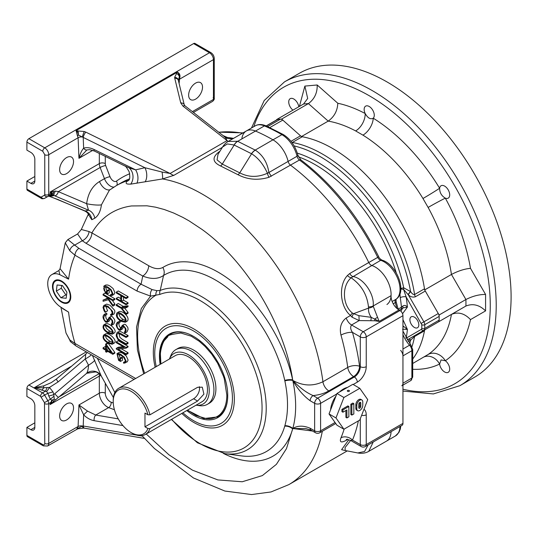 <?xml version="1.0" encoding="UTF-8"?>
<svg xmlns="http://www.w3.org/2000/svg" width="538" height="538" viewBox="0 0 538 538"><rect width="100%" height="100%" fill="white"/><g stroke="black" fill="none" stroke-linecap="round" stroke-linejoin="round"><path stroke-width="0.81" d="M373.244 441.96L368.732 451.375L386.452 441.147A22.448 12.959 -120 0 0 391.086 431.664A22.448 12.959 -120 0 1 386.452 441.147L395.376 435.988A22.448 12.959 -120 0 0 400.016 426.506M401.785 385.78A5.615 3.241 -120 0 0 402.949 383.211L402.949 355.874A5.615 3.241 -120 0 0 400.622 350.359M386.916 304.515A22.448 12.959 -120 0 0 388.974 284.138A22.448 12.959 -120 0 0 371.765 265.476A4.21 2.428 60 0 1 368.779 262.524A172.59 99.644 -120 0 0 290.527 165.179A4.21 2.428 60 0 1 288.119 161.413A22.448 12.959 -120 0 0 272.968 139.826A189.43 109.369 -120 0 0 255.483 131.057A22.448 12.959 -120 0 0 246.33 130.983A22.448 12.959 -120 0 0 241.918 138.239M233.452 138.421L233.431 138.347A11.224 10.471 -18.7 0 1 225.375 137.587L223.109 135.61L227.352 137.452L233.431 138.347A172.59 99.644 -120 0 1 233.539 138.367A172.59 99.644 -120 0 0 224.985 137.224M399.337 310.17L403.123 307.884L407.4 307.111L402.545 313.735M402.949 328.106A4.21 2.374 -87 0 0 403.123 325.994L402.949 326.001M400.4 288.859L403.581 289.431L406.156 296.969A4.21 1.91 -8.9 0 0 400.259 297.675L399.949 293.896M402.949 319.619L407.4 329.417L403.123 325.994A18.245 10.531 -120 0 1 402.949 325.618M401.032 311.374A18.245 10.531 -120 0 1 403.123 307.884A4.21 0.619 -123.5 0 0 402.558 306.25L401.435 307.205A124.883 72.105 -120 0 0 400.259 297.675M402.558 329.263L407.4 329.417A129.093 74.533 60 0 1 406.156 338.12A4.21 2.858 10.8 0 0 405.807 337.864M402.558 306.25C404.28 304.972 405.894 305.254 407.4 307.111A129.093 74.533 60 0 0 406.156 296.969L421.792 324.737A148.737 85.878 60 0 1 421.792 328.402L421.355 329.343L406.029 338.267M409.895 319.7A6.315 3.645 -120 0 0 412.653 326.055A6.315 3.645 -120 0 0 417.515 327.75A6.315 3.645 -120 0 0 417.515 320.46A6.315 3.645 -120 0 0 411.2 316.815A6.315 3.645 -120 0 0 409.895 319.7M407.064 339.996L408.113 339.411A4.21 2.139 -119.5 0 1 410.581 340.198L408.019 341.428M408.113 339.411L438.282 322A4.21 2.428 60 0 0 439.149 320.123A150.842 87.089 60 0 0 439.149 316.405L424.764 324.71A2.105 1.197 179.3 0 1 421.792 324.737M421.355 323.298L423.897 321.825L408.268 294.77L403.581 289.431L403.708 287.81L410.702 291.67C412.121 293.856 413.413 294.811 414.576 294.528A132.604 76.557 -120 0 0 292.342 142.462L292.053 142.704M411.994 346.674A132.604 76.557 -120 0 0 414.576 336.506L410.581 340.198A131.097 75.69 -120 0 1 409.714 343.654M294.151 145.933A131.097 75.69 -120 0 1 410.581 291.488A4.21 0.968 -50.4 0 0 408.113 294.562M290.991 141.312L300.52 135.811A4.21 2.428 -120 0 0 302.248 136.746A132.604 76.557 60 0 1 424.489 288.805A4.21 2.428 -120 0 0 425.302 291.045L438.282 313.519A4.21 2.428 60 0 1 439.149 316.405M300.52 135.811L282.793 120.088L269.868 127.553M266.196 125.919L277.204 119.564A4.21 2.428 60 0 1 277.783 119.375A150.842 87.089 60 0 1 280.574 119.127A4.21 2.428 60 0 1 282.793 120.088M439.129 321.509L465.915 306.041C472.828 303.25 479.385 304.864 485.579 310.89L470.494 319.606C464.543 313.338 458.194 311.603 451.449 314.4L425.296 329.491A4.21 2.428 -120 0 0 424.489 330.783A132.604 76.557 60 0 1 412.7 359.088A132.604 76.557 -120 0 0 424.657 329.861L439.129 321.509A150.842 87.089 -120 0 0 439.129 314.986L424.657 289.921A132.604 76.557 -120 0 0 301.401 136.591L281.636 119.066A150.842 87.089 -120 0 0 276.74 119.503L276.64 119.887M424.489 330.783L414.576 336.506A4.21 2.428 -120 0 1 415.397 335.214L408.268 339.323A4.21 2.098 -120 0 1 410.702 340.063M424.489 288.805L414.576 294.528A4.21 2.428 -120 0 0 415.397 296.761C412.955 297.554 410.581 296.889 408.268 294.77A4.21 1.022 129.3 0 1 410.702 291.67M412.7 363.5L428.12 354.481A132.604 76.557 -120 0 0 451.449 314.4L465.915 306.041L451.449 314.4M299.424 106.41L304.871 86.087L307.689 98.467L303.533 104.036L276.74 119.503M281.636 119.066L308.422 103.599A150.842 87.089 -120 0 0 303.533 104.036M304.871 86.087L317.191 84.984L337.797 103.256C337.467 110.794 334.259 116.753 328.193 121.124L301.549 136.511M337.797 103.256C346.707 105.139 355.84 108.562 365.181 113.531C367.864 118.131 370.554 119.685 373.244 118.185A14.035 7.781 -58.1 0 1 362.942 135.139L355.645 130.929A132.604 76.557 -120 0 0 328.193 121.124L308.422 103.599C314.488 99.059 317.407 92.852 317.191 84.984M424.758 289.868L451.449 274.461A132.604 76.557 -120 0 0 428.12 207.439L422.962 198.502A132.604 76.557 -120 0 0 362.942 135.139M372.794 118.528L373.244 118.185A146.632 84.661 60 0 1 439.62 188.253C439.647 192.624 441.55 195.919 445.329 198.139C457.999 221.427 466.385 244.824 470.494 268.334L485.579 294.461C479.392 294.353 472.835 296.034 465.915 299.518L439.129 314.986M470.494 319.606C466.385 338.368 457.999 352.081 445.329 360.742A14.035 11.446 56.1 0 0 428.12 354.481M412.7 369.29A146.632 84.661 60 0 0 439.62 364.031A7.155 4.129 60 0 0 443.023 370.736A7.155 4.129 60 0 0 448.215 372.323A7.155 4.129 60 0 0 449.694 369.048A7.155 4.129 60 0 0 445.329 360.742L441.059 359.929L439.62 364.031A14.035 11.446 63.9 0 0 424.2 356.869M373.244 118.185A7.155 4.129 60 0 0 374.273 115.253A7.155 4.129 60 0 0 371.153 108.051A7.155 4.129 60 0 0 365.638 106.134A7.155 4.129 60 0 0 365.181 113.531A14.035 8.413 -62 0 1 355.645 130.929M428.12 207.439A14.035 0.444 -28.7 0 1 445.329 198.139A7.155 4.129 60 0 0 448.215 198.145A7.155 4.129 60 0 0 449.694 194.87A7.155 4.129 60 0 0 446.574 187.668A7.155 4.129 60 0 0 441.059 185.751A7.155 4.129 60 0 0 439.62 188.253A14.035 0.444 -31.3 0 1 422.962 198.502M470.494 268.334C464.543 268.886 458.194 270.93 451.449 274.461L465.915 299.518A150.842 87.089 -120 0 1 465.915 306.041M292.954 110.142A7.155 4.129 60 0 1 288.973 103.861A7.155 4.129 60 0 1 290.211 98.662A7.155 4.129 60 0 1 295.335 100.182A7.155 4.129 60 0 1 298.785 106.78M284.488 81.877L299.377 73.282A175.401 101.265 60 0 1 474.772 174.547A175.401 101.265 60 0 1 474.772 377.084L459.889 385.679A175.401 101.265 -120 0 0 496.218 305.382A175.401 101.265 -120 0 0 419.653 128.864A175.401 101.265 -120 0 0 284.488 81.877L264.198 100.539L251.468 128.017M160.902 363.93L160.405 354.569C160.21 351.079 162.684 342.02 164.742 340.117L167.896 336.66C166.948 335.497 171.272 334.286 180.862 333.035L191.225 336.189L199.215 341.26L205.153 346.533L211.642 354.031L217.594 363.143L223.445 376.203L224.299 378.866L226.834 395.107C226.767 402.841 224.891 408.867 221.185 413.171C217.863 417.488 210.93 418.974 209.248 418.739L206.323 418.645L195.96 415.491L187.567 410.104M177.735 348.537A31.574 18.231 60 0 1 209.376 366.728A31.574 18.231 60 0 1 209.309 403.224M402.949 423.386L366.237 444.583A4.21 2.428 60 0 1 365.363 446.513L402.074 425.316A4.21 2.428 -120 0 0 402.949 423.386L402.949 315.692A4.21 2.428 -120 0 0 399.969 310.534L398.988 309.969A11.224 6.483 60 0 1 391.065 295.658A22.448 12.959 -120 0 0 371.765 265.476A4.21 2.428 60 0 1 368.779 262.524A172.59 99.644 -120 0 0 290.527 165.179A4.21 2.428 60 0 1 288.119 161.413A22.448 12.959 -120 0 0 272.968 139.826A189.43 109.369 -120 0 0 255.483 131.057A22.448 12.959 -120 0 0 246.33 130.983L255.261 125.825C258.206 124.137 261.71 124.103 265.772 125.737L283.304 134.534C290.56 139.174 295.416 146.067 297.884 155.206L300.85 159.873C332.571 184.016 358.51 216.276 378.671 256.653C379.034 257.877 380.137 259.034 381.98 260.13C396.405 264.151 407.743 291.798 395.961 299.289A2.804 2.286 55.8 0 0 396.136 299.148M223.109 135.61L185.099 105.925A4.21 1.97 128 0 0 183.021 106.154L227.097 140.573L225.375 137.587M246.33 130.983L228.186 141.46L237.588 141.252L255.348 150.156C262.84 155.105 267.359 162.557 268.886 172.516L297.043 156.255A4.21 2.428 -120 0 0 299.458 160.021L269.155 177.224C258.106 180.586 247.682 179.732 237.883 174.662L220.519 165.953C212.503 162.106 211.952 157.452 218.858 151.998L219.975 151.191M88.353 214.137L81.312 229.497L89.046 231.535L91.89 232.914C101.09 217.372 114.298 208.381 131.501 205.953L146.988 205.805L155.536 207.17L164.312 209.524L173.626 213.001L182.9 217.413L189.08 220.869L201.871 229.336C246.155 261.017 284.467 324.542 292.672 379.902L292.773 380.406C302.86 385.988 312.914 386.432 322.935 381.751A172.59 99.644 60 0 0 162.557 178.946A11.224 1.527 78.7 0 0 162.093 172.039L170.122 173.471A11.224 6.483 -120 0 0 173.855 175.348L162.557 178.946L130.741 184.131C129.483 184.023 124.231 184.695 126.874 181.373L128.185 180.486A172.59 99.644 -120 0 0 116.228 185.697L109.382 190.19L101.426 204.837C100.566 211.239 98.353 215.704 94.782 218.226L91.81 219.712L88.575 214.709M378.671 256.653L377.71 257.372A4.21 2.428 -120 0 0 380.696 260.318L351.106 277.776C341.422 286.25 342.625 305.564 352.525 313.136A4.21 2.233 -48.1 0 0 350.5 315.51L352.074 317.218L359.176 320.581L351.563 324.979C350.157 327.003 350.46 329.471 352.477 332.383A8.42 2.757 -15.8 0 0 340.978 335.12C339.323 327.709 341.065 322 346.203 317.992L350.5 315.51C339.989 306.768 338.254 285.315 347.447 275.496L349.754 273.512L377.71 257.372A172.59 99.644 -120 0 0 299.458 160.021A2.804 1.372 -53.3 0 1 300.85 159.873M271.3 176.282L268.886 172.516L267.453 173.236A4.21 1.876 -107.8 0 0 269.155 177.224M373.116 306.472A8.42 5.252 176.8 0 1 368.597 308.086C368.214 311.105 369.081 314.185 371.213 317.326L379.149 321.428L373.143 306.008C374.737 294.669 363.836 278.139 352.74 276.458A4.21 2.428 60 0 1 349.754 273.512M368.732 451.375L368.732 451.375C365.248 453.433 361.059 453.595 357.783 452.949L364.569 451.496L368.16 444.899M347.582 439.546L346.203 440.346C341.065 443.07 339.323 442.229 340.978 437.811A8.42 6.295 -157.2 0 1 352.477 440.077L350.682 440.467L361.153 446.513A4.21 4.21 0 0 0 365.363 446.513M344.966 450.494L341.596 449.667L348.826 439.721M218.858 151.998A4.21 3.067 -129.7 0 0 219.477 151.985M222.517 147.082L217.998 154.379L217.076 159.907L222.275 164.083L239.76 172.853C248.569 177.412 257.803 177.54 267.453 173.236C263.324 164.218 258.032 157.735 251.582 153.774L251.495 153.727A8.42 4.862 -60 0 1 255.207 150.082L281.899 134.668A189.43 109.369 -120 0 0 264.414 125.899A22.448 12.959 -120 0 0 255.261 125.825M352.525 313.136L353.587 313.661L368.597 308.086L368.476 306.922C367.124 294.609 361.334 284.898 351.106 277.776A4.21 2.179 38.6 0 1 347.447 275.496M399.969 310.534L363.258 331.731A4.21 2.428 120 0 0 360.285 336.889L352.477 332.383A181.01 104.507 60 0 1 359.566 366.264A8.42 4.001 -7.5 0 0 347.743 367.427A172.59 99.644 -120 0 0 340.978 335.12M228.186 141.46C226.101 142.59 224.225 144.446 222.55 147.035L227.379 143.935L234.097 145.004A8.42 5.434 -68 0 1 237.588 141.252M265.772 125.737A2.804 1.816 -67 0 0 264.414 125.899L237.729 141.306A8.42 5.447 113 0 0 234.185 145.038L251.495 153.727M255.348 150.156A8.42 4.869 121 0 0 251.582 153.774L239.76 172.853A4.21 2.434 -59.3 0 1 237.883 174.662M368.476 306.922A8.42 4.687 7.5 0 0 373.143 306.008L391.065 295.658M352.074 317.218A4.21 1.87 -68.3 0 1 353.587 313.661L358.913 315.671L359.176 320.581L374.831 320.769L374.858 318.92A8.42 2.623 -37.4 0 1 377.515 317.427M374.831 320.769L379.149 321.428L398.988 309.969M350.655 440.447L345.073 447.562L345.208 450.528L344.804 450.4M92.401 355.41L101.339 376.203L113.404 397.582M312.511 431.032L292.773 428.517L286.465 448.665L276.397 464.334L262.362 475.592L242.241 481.759L217.87 479.93L192.483 470.172L168.898 454.771L146.222 433.978M67.875 239.565L74.701 245.12L82.267 240.748L77.593 233.956L67.875 239.565L65.266 242.813L60.068 268.704L68.582 279.168L59.859 274.703A19.644 11.345 -120 0 0 51.803 274.622A19.644 11.345 -120 0 0 48.481 289.222A19.644 11.345 -120 0 0 59.859 306.519L68.582 312.127L62.596 308.563M68.582 279.168A144.527 83.444 60 0 1 74.99 255.234L69.826 250.802L65.266 242.813M69.826 339.969A5.615 4.001 135.9 0 0 70.666 341.825L65.999 332.975L69.826 339.969L74.99 343.459A144.527 83.444 60 0 1 68.582 312.127M78.346 132.449L77.802 132.469L78.091 130.996L76.073 130.633L77.802 132.469L78.467 135.065L82.422 137.035A4.21 0.686 -71.9 0 1 84.284 131.507L78.091 130.996L78.467 135.065A4.21 1.54 -25.5 0 0 77.425 135.798L76.073 130.633L177.412 72.126C179.228 73.094 180.082 74.587 179.968 76.598L179.537 79.2L213.438 59.624A5.615 3.241 -120 0 0 209.47 52.751L44.762 147.842A5.615 3.241 60 0 1 48.729 154.722L78.104 137.762L77.425 135.798M234.185 145.038L222.275 164.083A4.21 2.724 -67.7 0 1 220.519 165.953M346.203 317.992A8.42 4.862 60 0 0 351.563 324.979L363.258 331.731A4.21 2.428 60 0 1 366.237 336.889A4.21 2.428 0 0 1 360.285 336.889L360.285 366.674A8.42 4.862 -60 0 1 354.334 376.99L317.622 398.181L313.116 395.585C306.398 392.706 299.619 387.649 292.773 380.406L292.793 380.453C297.642 389.048 303.425 395.807 310.137 400.736A4.21 2.428 -60 0 1 313.116 395.585C319.195 394.953 324.427 393.392 328.812 390.897A8.42 4.862 60 0 1 322.935 381.751L347.743 367.427A8.42 4.862 -120 0 0 353.614 376.573L328.812 390.897M130.741 184.131A11.224 9.583 91.1 0 0 129.08 167.816L135.637 169.867A11.224 7.64 -105.9 0 1 136.881 183.223M228.287 141.4A11.224 6.483 60 0 1 227.097 140.573L170.122 173.471L85.838 132.133A4.21 1.278 116.1 0 0 83.202 137.472L83.646 148.172C86.752 147.217 90.249 147.668 94.137 149.517L135.637 169.867L144.89 167.721A11.224 7.357 -100.2 0 1 145.193 181.77M94.137 149.517A4.21 1.278 116.1 0 0 94.399 151.043L89.698 149.665L87.082 149.914A4.21 2.898 71.7 0 1 83.646 148.172C81.642 150.458 80.075 153.841 78.951 158.313L78.104 137.762A4.21 2.542 -2.4 0 1 82.422 137.035L144.89 167.721L162.093 172.039M162.826 267.473A109.248 63.074 -120 0 1 237.117 285.786A109.248 63.074 -120 0 1 292.672 379.902A8.42 3.336 -12.2 0 0 284.743 380.393A101.958 58.864 -120 0 0 232.893 292.558A101.958 58.864 -120 0 0 163.559 275.469A8.42 6.873 58.3 0 0 162.826 267.473C158.865 269.477 154.157 268.892 148.703 265.718L91.89 232.914A8.42 4.862 -60 0 1 85.939 243.23L82.267 240.748A8.42 5.555 128.4 0 0 89.046 231.535M89.073 213.579L88.676 215.22C88.844 215.731 88.817 213.142 85.091 211.145L85.233 211.004A9.825 8.756 -105.6 0 1 91.81 219.712M48.427 195.852L49.422 195.879L47.889 196.451A7.014 6.604 -120 0 1 52.966 195.899L49.456 196.215L85.233 211.004L88.514 210.19A9.825 8.554 -102.5 0 1 94.782 218.226M110.088 189.672A9.825 5.669 -120 0 1 99.503 181.535C92.274 186.081 87.99 193.465 86.652 203.694L58.333 191.629A4.21 2.387 113.1 0 1 54.815 195.839L88.514 210.19L86.652 203.694A9.825 1.54 -173.3 0 0 101.426 204.837M126.874 181.373A11.224 7.108 -127.9 0 0 128.199 180.66C129.914 179.988 130.23 177.022 129.154 171.756C126.739 167.553 125.341 165.637 124.951 165.993L129.08 167.816M370.864 320.655A4.21 0.35 93.4 0 0 371.213 317.326L358.913 315.671M305.927 428.598L311.011 430.165A4.21 2.428 -60 0 1 310.137 428.235C303.425 425.41 297.642 425.497 292.793 428.49A8.42 5.992 15.7 0 0 284.851 425.74A101.958 58.864 -120 0 0 284.851 380.911A8.42 3.369 168 0 1 292.793 380.453A109.248 63.074 -120 0 1 292.793 428.49L306.021 428.604M136.531 435.081L83.202 426.002A4.21 2.091 99.7 0 0 84.614 428.208L83.538 428.087A4.21 1.446 -86.8 0 1 82.422 426.042L78.467 428.1L78.346 428.746L77.802 428.799L78.467 428.1L78.346 428.746M94.782 360.171A9.825 1.863 -29.3 0 1 88.514 365.181L85.233 358.974A9.825 1.789 153.6 0 0 91.359 354.804M56.53 379.048A4.21 0.484 49.8 0 0 56.389 379.041A4.21 0.484 49.8 0 0 58.165 381.879L85.233 358.974L85.744 354.199L87.304 352.464M95.683 371.886L86.652 373.318A9.825 9.597 147.4 0 1 100.942 375.511L100.942 375.511A9.825 9.597 147.4 0 1 101.285 376.089M118.259 418.88L95.737 415.047L87.526 411.099L78.951 404.953L99.328 393.184L99.328 376.123L49.98 404.616L50.888 402.37A7.014 1.358 -158 0 1 51.426 402.451L49.98 404.616L86.652 373.318C87.775 371.428 88.393 368.718 88.514 365.181L54.815 393.695A4.21 0.484 49.8 0 0 58.333 397.279L99.295 373.628M69.826 250.802A5.615 4.001 -44.1 0 1 74.701 245.12L78.958 248.361A5.615 3.241 -60 0 0 74.99 255.234L137.109 291.098A5.615 3.241 -60 0 1 141.077 284.225L78.958 248.361M148.703 265.718A8.42 4.862 -60 0 1 142.752 276.028L141.077 284.225L152.126 289.599L156.995 290.681L160.21 290.453A90.929 52.502 60 0 1 257.218 365.087A90.929 52.502 60 0 1 224.857 453.642L241.145 455.861A101.958 58.864 -120 0 0 284.743 426.13A8.42 6.012 -163.9 0 1 292.672 428.907A109.248 63.074 -120 0 1 223.384 453.42M70.27 296.62A12.226 7.055 60 0 1 67.922 302.107A12.226 7.055 60 0 1 55.515 295.16A12.226 7.055 60 0 1 55.71 280.944A12.226 7.055 60 0 1 65.058 284.454A12.226 7.055 60 0 1 70.27 296.62M143.7 373.863L137.412 349.828L136.544 327.05L141.312 308.563L150.606 296.129L137.109 291.098M124.574 308.012L128.031 312.39L128.031 313.298L126.047 314.448L126.047 313.533L121.951 308.355L126.047 307.817L128.031 306.673L128.031 305.745L126.047 306.889L121.238 307.501L123.229 306.357L128.031 305.745M121.238 307.501L116.275 304.636L118.259 303.493L123.229 306.357M109.254 290.184L109.254 292.806L107.27 293.95L107.27 291.334L109.254 290.184L108.548 289.78L106.564 290.923L106.564 292.719L105.488 292.094L106.564 291.475M107.27 293.95L105.361 292.847L103.773 286.162L105.757 285.012L107.822 285.012L109.853 285.927L113.054 288.482L114.91 292.544L114.043 294.347L112.059 295.496L110.606 295.799L110.277 294.918L111.527 294.656L112.207 293.277L110.64 290.036L107.882 287.897L104.298 287.077L103.72 288.429L104.231 290.533L105.488 292.094M105.717 287.003L106.215 289.383L107.109 290.614M103.081 294.259L105.065 293.109L114.829 298.745L112.846 299.895L103.081 294.259L103.081 295.08L106.618 297.124L107.694 298.711L103.081 300.11L107.385 298.26M114.829 298.745L114.829 299.558L112.846 300.702L112.846 299.895M112.422 300.46L114.829 303.93L114.829 305.026L112.846 306.169L112.846 305.073L107.788 297.783L112.846 300.702M117.002 312.847L118.985 311.704C122.516 310.049 130.505 317.763 127.311 321.105L125.327 322.249L121.111 321.361C116.867 318.617 115.495 315.779 117.002 312.847C120.532 311.193 128.521 318.906 125.327 322.249M103.733 324.898L105.717 323.755C109.032 322.296 118.104 330.762 114.177 333.049L112.193 334.192L107.963 333.103C103.498 330.177 102.086 327.44 103.733 324.898C107.049 323.439 116.121 331.906 112.193 334.192M107.566 342.935L105.643 344.044L105.643 349.283L103.081 347.804L105.065 346.654L105.643 346.99M108.252 343.331L114.816 352.417L114.816 353.17L112.832 354.32L112.832 353.56L106.181 344.354L108.104 343.244M120.465 358.819L119.766 358.416L121.749 357.272L122.449 357.676L122.449 360.299L120.465 361.442L120.465 358.819L122.449 357.676M120.465 361.442L118.562 360.346L116.975 353.648L118.959 352.504L121.016 352.504L123.047 353.419L126.255 355.974L128.105 360.036L127.244 361.839L123.807 363.298L123.471 362.41L124.722 362.148L125.408 360.769L123.834 357.521L121.084 355.383L118.232 354.414L117.492 354.576L118.69 359.592L119.766 358.967M118.911 354.495L120.304 358.106M128.031 346.351L128.031 347.01L126.047 348.153L126.047 347.501L116.275 341.859L118.259 340.715L128.031 346.351L126.047 347.501M121.252 348.772L128.031 352.686L128.031 353.527L126.047 354.676L126.047 353.829L118.004 349.189L126.047 348.153M116.275 341.859L116.275 342.699L124.365 347.366L116.275 348.389L118.259 347.245L123.094 346.633M128.031 342.652L128.031 343.493L126.047 344.636L126.047 343.795L128.031 342.652L122.348 339.37L119.846 337.272L118.911 333.466M126.047 344.636L118.071 339.673L116.343 336.317L116.215 334.892L117.156 332.43L119.833 331.132L128.031 335.463L128.031 336.304L126.047 337.447L118.609 333.372L117.244 333.795L116.881 335.214L117.862 338.415L120.364 340.52L126.047 343.795M123.693 326.586L122.361 329.041L120.377 330.191L118.831 330.009C115.744 326.297 115.401 323.708 117.788 322.242L119.772 321.099L120.23 322.094L117.714 323.399L116.914 325.456L117.452 327.682L118.757 329.121L119.887 329.276L122.429 325.396L123.538 325.665L125.791 328.557L126.121 330.453L124.93 333.096L124.473 332.208L125.408 330.076L124.93 328.039L123.599 326.526L122.516 326.431L120.377 330.191M118.246 323.237L117.788 322.242L117.19 322.437L119.772 321.099M119.302 322.625L118.898 324.313L119.436 326.539L120.7 327.951M122.086 325.517L124.412 324.246L125.522 324.522L127.775 327.413L128.105 329.31L127.002 331.906L125.098 333.002M105.051 315.349L104.587 314.353L103.995 314.548L105.979 313.405L106.571 313.21L107.035 314.205L104.52 315.517L103.72 317.568L104.258 319.794L105.556 321.233L106.685 321.388L109.234 317.501L110.344 317.776L112.59 320.668L112.919 322.565L111.729 325.208L111.272 324.32L112.207 322.188L111.729 320.15L110.404 318.637L109.322 318.536L107.17 322.296L105.63 322.114C102.55 318.409 102.2 315.819 104.587 314.353L106.571 313.21M106.107 314.743L105.704 316.418L106.242 318.644L107.506 320.063M108.884 317.628L111.218 316.357L112.328 316.633L114.574 319.525L114.91 321.421L113.794 324.024L111.884 325.12M110.498 318.698L109.16 321.146L107.17 322.296M103.827 305.483L106.692 304.111L109.994 305.207L114.554 310.204L114.91 311.946L114.022 314.071L110.875 315.55L110.438 314.616L111.541 314.32L112.207 312.679L110.815 309.491L108.01 307.178L105.125 306.189L104.338 306.371L103.72 307.797L104.843 310.897L105.623 311.946L107.607 310.803L105.172 312.37L104.13 310.903L103.014 307.386L103.827 305.483L104.708 305.254L108.01 306.351L112.57 311.354L112.919 313.089L112.038 315.214M105.73 306.25L107.607 310.803M103.733 334.959L105.717 333.816C109.026 332.349 118.104 340.823 114.177 343.109L112.193 344.253L107.963 343.163C103.498 340.238 102.092 337.501 103.733 334.959C107.042 333.499 116.114 341.973 112.193 344.253M118.259 290.977L128.037 296.62L128.037 297.447L126.053 298.597L126.053 297.77L116.275 292.121L118.259 290.977M123.545 297.144L123.545 300.197L128.037 302.793L128.037 303.607L126.053 304.75L126.053 303.943L121.561 301.341L123.545 300.197M116.275 292.121L116.275 292.948L120.774 295.55L120.774 300.89L116.275 298.294L118.259 297.151L120.774 298.603M59.859 274.703L58.884 270.533L60.068 268.704M70.666 341.825L76.154 346.028A5.615 3.241 -60 0 1 74.99 343.459L135.677 378.496M58.165 199.484A4.21 2.387 113.1 0 1 57.458 199.376L85.091 211.145M193.424 112.429L209.349 103.235A2.804 2.293 60 0 0 209.356 103.229A4.21 2.428 -120 0 0 209.349 103.235L212.564 101.373A4.21 2.428 -120 0 0 213.438 99.449L192.375 111.608M178.32 80.646L179.383 76.631A4.21 2.791 -133.4 0 0 176.619 73.471L174.642 77.284A4.21 3.114 0.1 0 1 178.334 80.37L178.34 80.377A4.21 3.006 166.4 0 0 174.763 78.286L180.734 102.906L183.021 106.154M179.968 76.598L179.383 76.631C178.724 73.807 178.065 72.307 177.412 72.126L176.619 73.471M94.399 151.043L125.455 166.276M152.126 289.599A5.615 4.163 -81.5 0 0 150.606 296.129L159.894 294.421A5.615 4.566 -112.1 0 1 160.21 290.453L163.559 275.469C158.037 279.209 151.104 279.39 142.752 276.028L85.939 243.23M76.739 429.163L78.104 426.479A4.21 2.313 -177.7 0 1 82.422 426.042L83.202 426.002L83.646 414.791L78.951 404.953L78.104 426.479L48.729 443.44A5.615 3.241 60 0 1 47.566 446.009L77.802 428.799M54.815 393.695L53.82 394.583A7.014 1.083 -17.2 0 1 48.743 395.981L47.889 393.238L46.577 391.583L34.358 387.656L43.753 385.874L51.372 382.579L56.389 379.041L85.744 354.199M113.262 402.996L111.11 402.189A7.014 4.048 60 0 1 105.287 393.184A4.21 2.428 0 0 0 99.328 393.184A11.224 6.483 -120 0 0 108.649 407.589L95.737 415.047A4.21 2.091 99.7 0 0 94.137 420.669C90.249 419.943 86.752 417.986 83.646 414.791L87.526 411.099M116.275 304.636L116.275 305.463L121.238 308.328L126.047 314.448M128.031 312.39L126.047 313.533M112.139 293.842L110.277 294.918M103.773 286.162L105.838 286.155L107.862 287.07L111.07 289.626L112.919 293.687L112.059 295.496M103.081 300.11L103.081 301.28L108.36 299.7L112.846 306.169M114.829 303.93L112.846 305.073M103.081 347.804L103.081 348.685L105.643 350.164L105.643 351.758L106.437 352.215L106.437 350.621L112.832 354.32M114.816 352.417L112.832 353.56M125.341 361.334L123.471 362.41M116.975 353.648L119.032 353.648L121.063 354.569L124.265 357.124L126.121 361.186L125.26 362.982M116.275 348.389L116.275 349.034L126.047 354.676M128.031 352.686L126.047 353.829M117.156 332.43L117.849 332.276L120.431 333.365L126.047 336.606L128.031 335.463M112.059 313.681L110.438 314.616M128.037 296.62L126.053 297.77M116.275 298.294L116.275 299.108L126.053 304.75M128.037 302.793L126.053 303.943M121.561 301.341L121.561 296.001L126.053 298.597M48.978 195.973A7.014 3.732 94.4 0 1 49.456 196.215L48.736 196.054M202.523 87.122A9.825 5.669 120 0 0 200.486 82.63A9.825 5.669 120 0 0 190.667 88.299A9.825 5.669 120 0 0 190.667 99.638A9.825 5.669 120 0 0 198.233 97.008A9.825 5.669 120 0 0 202.523 87.122M178.34 80.391A4.21 2.118 -174.3 0 1 179.537 79.2L179.107 83.545M73.531 161.595A9.825 5.669 120 0 0 71.5 157.096A9.825 5.669 120 0 0 61.675 162.772A9.825 5.669 120 0 0 61.675 174.11A9.825 5.669 120 0 0 69.247 171.481A9.825 5.669 120 0 0 73.531 161.595M99.328 153.458L99.328 163.606L49.98 192.1L50.888 193.297L48.729 194.541L48.729 154.722A2.804 1.621 0 0 1 44.762 154.722L44.762 194.541A2.804 1.621 0 0 0 48.729 194.541A4.21 2.428 60 0 1 47.855 196.471L51.803 193.828L50.888 193.297A7.014 5.562 -37 0 1 51.426 192.671L52.347 193.552L54.264 192.913A4.21 2.919 -62.9 0 0 55.374 191.084L49.98 192.1L51.426 192.671M34.835 176.491L26.9 181.071L30.868 183.364A5.615 3.241 -120 0 0 33.672 183.64A5.615 3.241 -120 0 0 34.835 181.071L34.835 159.302A5.615 3.241 -120 0 0 30.868 152.429L26.9 150.136L26.9 142.119L42.778 151.286A2.804 1.621 120 0 1 44.762 147.842L28.884 138.683L193.593 43.585L209.47 52.751A2.804 1.621 120 0 1 210.869 52.616C212.981 54.002 214.111 55.959 214.258 58.481A2.804 1.621 0 0 1 213.438 59.624L213.438 99.449A2.804 1.621 180 0 0 214.258 98.306C214.534 99.066 213.969 100.088 212.564 101.373L212.564 101.373M284.851 380.911L284.743 380.393M284.743 426.13L284.851 425.74M292.773 380.406C290.648 379.929 288.005 380.077 284.844 380.864M44.762 194.541L44.472 195.186L41.251 197.042L40.552 196.975A2.804 1.621 -60 0 0 41.13 198.26C41.655 198.878 42.825 198.899 44.641 198.327L48.743 195.96A7.014 6.604 -120 0 1 53.82 195.408L54.815 195.839M54.264 192.913L53.82 195.408L52.966 195.899M99.503 181.535L104.459 178.67L100.129 167.5L58.333 191.629L55.374 191.084M292.773 428.517C292.026 427.737 288.052 425.276 284.844 425.773M78.467 428.1L78.467 428.1A4.21 2.825 32.7 0 0 77.425 428.369M73.531 407.925A9.825 5.669 -60 0 1 69.247 417.811A9.825 5.669 -60 0 1 61.675 420.44A9.825 5.669 -60 0 1 61.675 409.095A9.825 5.669 -60 0 1 71.5 403.426A9.825 5.669 -60 0 1 73.531 407.925M86.275 351.872L28.884 385.006L42.536 392.888A4.21 2.428 60 0 1 44.641 395.114L47.889 393.238A7.014 1.083 162.8 0 0 52.966 391.839L53.82 394.583L54.264 399.156L55.374 399.909M46.577 391.583A7.014 1.675 119.6 0 0 49.456 387.434L52.966 391.839M43.753 385.874A4.21 0.834 76.3 0 0 43.739 387.764L49.456 387.434L58.165 381.879M71.662 366.116L34.358 387.656L43.739 387.764A7.014 3.255 111.8 0 1 41.722 390.232M144.695 373.285A88.649 51.184 -120 0 1 137.614 335.779A88.649 51.184 -120 0 1 155.919 295.228A5.615 4.654 -91.1 0 1 156.995 290.681M126.047 307.817L126.047 306.889M107.27 291.334L106.564 290.923M121.111 320.46C117.755 318.442 116.578 316.209 117.587 313.748C121.38 312.834 127.627 319.78 124.769 321.287L121.111 320.46L123.094 319.316C120.667 318.099 119.302 316.216 118.992 313.661M107.963 332.276C104.083 329.727 102.839 327.555 104.224 325.772C106.504 324.542 114.95 331.334 111.702 333.298L107.963 332.276L109.947 331.132C106.995 329.424 105.569 327.629 105.67 325.752M111.326 352.558L106.437 349.74L106.443 345.806L111.326 352.558M106.181 344.354L105.643 344.044M107.815 351.422L106.437 352.215M119.766 358.416L119.766 360.211L118.69 359.592M126.047 337.447L126.047 336.606M105.172 312.37L105.623 311.946M107.963 342.343C104.083 339.781 102.832 337.615 104.224 335.84C106.49 334.602 114.95 341.388 111.702 343.365L107.963 342.343L109.947 341.193C106.995 339.485 105.569 337.696 105.67 335.82M26.9 181.071L26.9 189.094A2.804 1.621 120 0 0 27.478 190.378L41.13 198.26M92.751 150.344L78.951 158.313L86.88 149.974M28.884 138.683A2.804 1.621 120 0 0 26.9 142.119M210.869 52.616L194.998 43.45A2.804 1.621 120 0 0 193.593 43.585M48.743 195.96L50.404 194.998A7.014 4.943 -120 0 1 53.948 194.817M52.347 193.552L51.803 193.828M51.856 191.884A4.21 3.174 97.4 0 1 51.534 192.712A7.014 5.461 151.5 0 0 50.949 193.31M53.383 191.32A4.21 2.757 71.2 0 1 52.879 193.256M51.856 402.76A4.21 0.72 -138.6 0 0 51.534 402.303A7.014 1.829 18.1 0 0 50.949 402.29L48.729 403.621L48.729 443.44A2.804 1.621 180 0 1 44.762 443.44C44.634 444.765 43.975 445.148 42.778 444.583A2.804 1.621 120 0 0 43.356 445.868L27.478 436.708A2.804 1.621 -60 0 1 26.9 435.417L26.9 427.401L34.835 422.814M44.762 443.44L44.472 402.639L40.552 396.324L26.9 388.443L26.9 396.466L30.868 398.759A5.615 3.241 60 0 1 34.835 405.632L34.835 427.401A5.615 3.241 60 0 1 33.672 429.97A5.615 3.241 60 0 1 30.868 429.694L26.9 427.401M50.949 402.29L51.803 400.259L50.404 399.209L48.743 395.981M53.948 396.277A7.014 0.699 -38.1 0 0 50.404 399.209L47.855 400.682A4.21 2.428 60 0 1 48.729 403.621A2.804 1.621 180 0 1 44.762 403.621M40.552 396.324A2.804 1.621 -60 0 1 42.536 392.888L45.158 391.375A7.014 2.441 105.2 0 0 47.129 387.535M54.264 399.156L52.879 399.801A4.21 1.883 53.2 0 1 53.383 401.644M52.879 399.801L52.347 399.936L51.426 402.451M51.803 400.259L52.347 399.936M26.9 388.443A2.804 1.621 -60 0 1 28.884 385.006M125.314 320.265L123.094 319.316M112.24 332.181L109.947 331.132M108.42 348.543L106.437 349.74M112.24 342.242L109.947 341.193M44.641 198.327L47.855 196.471L44.641 198.327A2.804 2.293 -120 0 1 41.251 197.042M160.142 364.367A48.272 27.868 60 0 1 174.467 332.154A48.272 27.868 60 0 1 209.598 350.265A48.272 27.868 60 0 1 227.729 395.551A48.272 27.868 60 0 1 221.864 414.247A48.272 27.868 60 0 1 186.8 410.548M175.334 332A47.707 27.546 -120 0 0 171.225 333.668L170.237 334.239A47.707 27.546 60 0 1 187.735 333.634M227.218 402.014A47.707 27.546 60 0 1 217.944 416.869L218.932 416.298A47.707 27.546 -120 0 0 222.429 413.574M145.408 434.448L201.958 401.792A26.658 15.394 -120 0 0 201.958 371.012A26.658 15.394 -120 0 0 175.301 355.618L118.743 388.268A26.658 15.394 60 0 1 149.961 414.811L197.587 387.313L202.288 387.178L203.915 394.125L197.587 401.066L149.961 428.557A26.658 15.394 60 0 1 145.408 434.448A26.658 15.394 60 0 1 132.072 433.124L131.084 432.552A25.259 14.58 60 0 1 113.222 401.617A25.259 14.58 60 0 1 128.064 389.862A25.259 14.58 60 0 1 147.923 414.778L144.971 413.076L144.971 426.822L147.923 428.524A25.259 14.58 60 0 1 131.084 432.552M113.222 401.617L113.222 400.474A26.658 15.394 60 0 1 118.743 388.268M175.818 349.646A31.574 18.231 -120 0 1 207.392 367.871A31.574 18.231 -120 0 1 207.392 404.327A31.574 18.231 -120 0 1 199.571 405.665L196.081 405.195A29.139 16.826 -120 0 0 203.203 370.292A29.139 16.826 -120 0 0 169.416 359.014L170.754 355.746A31.574 18.231 -120 0 1 175.818 349.646L177.876 348.463M149.961 414.811L147.923 414.778M149.961 428.557L147.923 428.524M197.587 401.066L193.593 398.759L144.971 426.822M193.593 398.759A8.42 4.862 120 0 0 199.316 386.674M330.574 409.963A18.245 10.531 -60 0 1 335.968 396.049M339.411 392.067A18.245 10.531 -60 0 1 347.427 387.441M329.027 413.937L336.97 425.228L343.91 429.237L335.974 417.945L329.027 413.937L336.97 393.48L343.91 397.488L359.787 388.322L352.841 384.314L336.97 393.48M347.635 391.328A1.049 0.605 180 0 1 347.326 390.897A1.049 0.605 180 0 1 348.375 390.292A1.049 0.605 180 0 1 349.431 390.897A1.049 0.605 180 0 1 348.779 391.462A1.049 0.605 180 0 1 347.635 391.328M359.787 388.322L367.723 399.613L359.787 420.07L343.91 429.237M335.974 417.945L343.91 397.488M357.683 410.709L356.687 410.138A4.21 2.428 -60 0 1 355.82 408.207L355.82 404.771A4.21 2.428 -60 0 1 357.656 400.534A4.21 2.428 -60 0 1 360.897 399.404L361.892 399.976A4.21 2.428 -60 0 1 362.767 401.906L362.767 405.343A4.21 2.428 -60 0 1 360.924 409.579A4.21 2.428 -60 0 1 357.683 410.709A4.21 2.428 -60 0 1 356.808 408.779L356.808 405.343A4.21 2.428 -60 0 1 358.651 401.106A4.21 2.428 -60 0 1 361.892 399.976M350.857 404.199L352.841 403.049L353.836 403.628L351.852 404.771L350.857 404.199L350.857 414.509L351.852 415.08L353.836 413.937L353.836 403.628M346.889 417.945L348.873 416.802L348.873 406.486L342.921 409.929L341.926 409.351L341.926 411.644L342.921 412.216L346.889 409.929L346.889 417.945L345.894 417.374L345.894 410.501M341.926 409.351L347.884 405.914L348.873 406.486M351.852 404.771L351.852 415.08M342.921 409.929L342.921 412.216M358.792 404.199L358.792 407.636A1.406 0.807 120 0 0 359.088 408.275A1.406 0.807 120 0 0 360.164 407.898A1.406 0.807 120 0 0 360.783 406.486L360.783 403.049A1.406 0.807 120 0 0 360.487 402.411A1.406 0.807 120 0 0 359.411 402.787A1.406 0.807 120 0 0 358.792 404.199M358.792 407.636A1.406 0.807 120 0 0 359.787 405.914L359.787 402.478L360.783 403.049M52.482 286.351A12.932 7.465 -120 0 0 58.131 299.37A12.932 7.465 -120 0 0 68.091 302.833A12.932 7.465 -120 0 0 68.091 287.897A12.932 7.465 -120 0 0 55.158 280.433A12.932 7.465 -120 0 0 52.482 286.351M57.082 284.985L62.374 285.503L66.92 292.154L66.174 298.281L60.881 297.763L56.335 291.112L57.082 284.985M61.641 285.429L61.298 288.247L56.335 291.112M61.298 288.247L65.844 294.898L60.881 297.763M65.844 294.898L66.578 294.972M242.47 133.209A172.59 99.644 -120 0 0 218.845 132.281M297.884 155.206A2.804 1.063 -13.2 0 1 297.043 156.255A22.448 12.959 -120 0 0 281.899 134.668A2.804 1.621 -60 0 1 283.304 134.534M392.148 301.495L395.84 299.357A22.448 12.959 -120 0 0 397.905 278.98A22.448 12.959 -120 0 0 380.696 260.318A2.804 1.937 -72.3 0 1 381.98 260.13M395.961 299.289A2.804 2.286 55.8 0 1 395.84 299.357A4.21 2.428 -120 0 0 395.269 302.625L393.238 303.802M396.856 308.402A172.59 99.644 -120 0 0 395.269 302.625A2.804 0.908 -16.1 0 0 396.123 301.636L396.035 299.222M402.949 334.575A21.049 12.152 -120 0 0 409.553 345.201L402.949 349.014M402.949 355.874L411.879 350.715A5.615 3.241 -120 0 0 409.553 345.201A2.804 0.8 -42.2 0 1 410.81 344.925L402.949 331.179M412.7 376.909L410.716 380.622A5.615 3.241 -120 0 0 411.879 378.053A2.804 1.621 0 0 0 412.7 376.909L412.7 349.572A2.804 1.621 0 0 1 411.879 350.715L411.879 378.053L402.949 383.211M396.264 272.887A124.883 72.105 -120 0 0 298.476 156.867M398.147 309.108L401.435 307.205A4.21 2.428 -120 0 1 400.897 309.269M297.326 153.155A126.39 72.973 60 0 1 403.708 287.81A4.21 1.701 -11.8 0 0 400.844 288.624M421.792 328.402A2.105 1.231 0.8 0 0 424.764 328.429A4.21 2.428 -120 0 1 423.897 330.305A2.105 1.722 -120 0 1 421.355 329.343M439.149 320.123L424.764 328.429A150.842 87.089 -120 0 0 424.764 324.71A4.21 2.428 -120 0 0 423.897 321.825L438.282 313.519M423.897 330.305L438.282 322M415.397 296.761L425.302 291.045M266.337 125.979L277.783 119.375M267.682 126.564L280.574 119.127M291.744 142.274A4.21 2.428 -120 0 0 292.342 142.462L302.248 136.746M485.579 294.461L485.579 310.89M402.949 389.209A171.192 98.837 -120 0 0 490.266 305.382A171.192 98.837 -120 0 0 387.703 108.03A171.192 98.837 -120 0 0 253.815 126.665M222.355 147.351L173.855 175.348M353.197 384.515L357.306 382.141A12.63 7.29 120 0 0 366.237 366.674L366.237 336.889L402.949 315.692M335.046 422.491L320.594 430.837L320.594 403.339L336.761 394.004M360.285 418.793L360.285 444.583A4.21 2.428 0 0 0 366.237 444.583L366.237 414.798A12.63 7.29 120 0 0 363.984 409.25M340.978 437.811A172.59 99.644 -120 0 0 344.138 429.109M322.316 431.268A172.59 99.644 60 0 1 288.819 484.637L347.225 450.918M357.306 382.141A4.21 2.428 60 0 0 354.334 376.99L353.614 376.573A8.42 4.862 -60 0 0 359.566 366.264L360.285 366.674A4.21 2.428 0 0 0 366.237 366.674M310.137 400.736L314.643 403.339A4.21 2.428 120 0 1 317.622 398.181A4.21 2.428 60 0 1 320.594 403.339A4.21 2.428 180 0 1 314.643 403.339L314.643 430.837A4.21 2.428 0 0 0 320.594 430.837A4.21 2.428 60 0 1 319.72 432.76L335.759 423.507M361.63 415.316A4.21 2.428 0 0 0 366.237 414.798M358.382 420.884A181.01 104.507 60 0 1 352.477 440.077L360.285 444.583A4.21 2.428 120 0 0 361.153 446.513M346.775 439.58A8.42 4.862 -120 0 0 346.203 440.346M114.856 392.558L97.344 358.261M174.642 77.284L174.763 78.286M85.838 132.133L84.284 131.507M185.099 105.925L184.312 105.004A4.21 3.006 166.4 0 0 180.734 102.906M128.468 180.385A11.224 6.483 60 0 1 128.185 180.486L128.575 180.264M129.362 178.932A172.59 99.644 -120 0 0 121.184 182.833L116.228 185.697M311.011 430.165L315.517 432.76A4.21 2.428 120 0 1 314.643 430.837L310.137 428.235M142.328 436.069L140.088 435.686M105.683 165.556A4.21 2.428 60 0 1 105.287 163.606A4.21 2.428 0 0 0 99.328 163.606A8.42 4.862 -120 0 0 100.129 167.5A4.21 0.888 158.8 0 1 105.683 165.556L110.014 176.72A4.21 0.888 158.8 0 0 104.459 178.67A9.825 5.669 -120 0 0 113.928 187.083M116.726 185.408A4.21 3.43 53.5 0 0 116.437 181.158A176.8 102.079 60 0 1 129.745 173.747M122.933 425.578L94.137 420.669M213.142 97.802L213.438 97.156M42.778 151.286L44.762 154.722M110.014 176.72A5.615 3.241 -120 0 0 116.437 181.158M105.287 163.606L105.287 156.376M111.11 402.189A4.21 2.818 110.5 0 1 108.649 407.589L114.426 409.748M105.287 393.184L105.287 383.681M99.691 373.984A8.42 4.862 -120 0 0 99.328 376.123A4.21 2.428 180 0 1 100.962 375.544M155.152 367.252A57.284 33.074 60 0 1 153.323 352.316A57.284 33.074 60 0 1 193.828 328.933A57.284 33.074 60 0 1 234.333 399.088A57.284 33.074 60 0 1 181.81 413.426M171.676 419.277A87.64 50.599 -120 0 0 251.031 442.249A87.64 50.599 -120 0 0 241.67 343.029A87.64 50.599 -120 0 0 159.894 294.421M40.552 196.975L26.9 189.094M42.778 444.583L26.9 435.417M41.251 397.064L44.641 395.114L47.855 400.682L44.472 402.639M156.249 366.613A54.923 31.708 60 0 1 188.199 328.315A54.923 31.708 60 0 1 232.429 398.261A54.923 31.708 60 0 1 182.913 412.794M34.835 181.071L30.868 183.364M44.472 195.186A2.804 2.293 60 0 0 47.855 196.471M30.868 429.694L34.835 427.401M355.82 404.771L356.808 405.343M355.82 408.207L356.808 408.779M359.787 405.914L360.783 406.486M410.716 380.622L402.949 385.107M218.684 132.153L243.035 132.886M398.248 309.498L396.123 301.636M412.7 349.572L410.81 344.925M400.797 426.056L400.285 429.149L398.947 432.404L395.376 435.988M402.949 391.079L433.366 393.937L459.889 385.679M170.237 334.239C163.619 338.321 160.257 345.699 160.149 356.364L160.748 364.018M187.406 410.198L203.734 418.571L217.944 416.869M347.353 439.136L346.264 439.674C346.075 439.196 347.548 439.459 350.682 440.467M141.911 435.605L154.386 448.49L193.438 477.959L224.844 491.039L251.582 494.55L270.997 491.961L288.819 484.637M65.999 332.975L60.976 307.346M77.593 233.956L81.312 229.497M315.517 432.76A4.21 4.21 0 0 0 319.72 432.76M345.208 450.528L357.777 452.949M144.466 438.403L84.614 428.208M101.339 376.203L100.942 375.511C101.083 374.999 99.664 373.876 96.685 372.148L94.157 371.812M184.312 105.004L178.34 80.377M77.902 428.799L83.538 428.087M76.154 346.028L134.029 379.445M58.884 270.533L51.803 274.622M127.002 331.906L125.018 333.049M111.81 325.167L113.794 324.024M48.635 196.094L57.458 199.376M43.356 445.868L47.566 446.009M214.258 98.306L214.258 58.481M86.208 150.324L87.082 149.914M171.373 419.458L197.406 442.774L224.857 453.642M207.392 404.327L209.443 403.144"/></g></svg>
